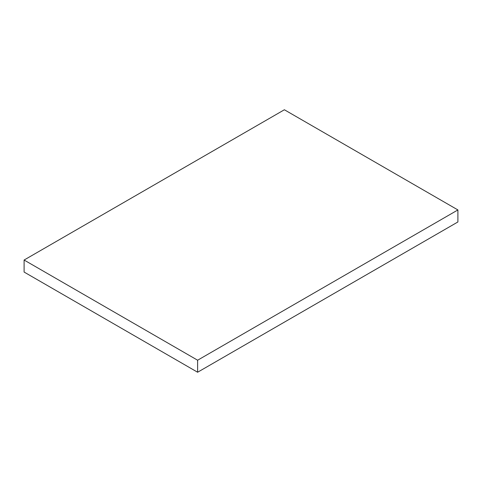 <?xml version="1.0" encoding="UTF-8"?>
<svg xmlns="http://www.w3.org/2000/svg" width="482" height="482" viewBox="0 0 482 482"><rect width="100%" height="100%" fill="white"/><g stroke="black" fill="none" stroke-linecap="round" stroke-linejoin="round"><path stroke-width="0.72" d="M457.9 209.941L284.38 109.763L24.1 260.033L197.62 360.217L457.9 209.941L457.9 221.967L197.62 372.237L197.62 360.217M197.62 372.237L24.1 272.059L24.1 260.033"/></g></svg>
